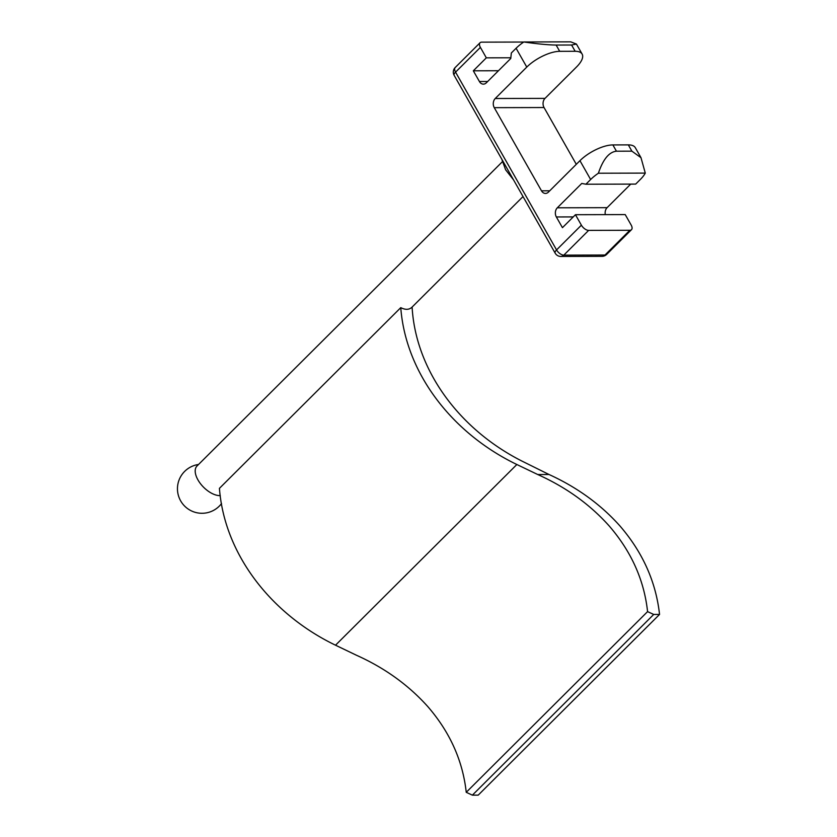 <?xml version="1.0" encoding="UTF-8"?>
<svg xmlns="http://www.w3.org/2000/svg" width="837" height="837" viewBox="0 0 837 837"><rect width="100%" height="100%" fill="white"/><g stroke="black" fill="none" stroke-linecap="round" stroke-linejoin="round"><path stroke-width="1.26" d="M400.766 307.65C405.673 372.883 451.718 433.095 516.858 464.514L335.522 645.201C270.351 613.751 224.368 553.581 219.43 488.348L400.766 307.65C405.485 310.035 409.272 309.847 412.107 307.074L523.02 196.559M220.267 495.598A19.617 10.306 -134.9 0 1 197.982 479.957A19.617 10.306 -134.9 0 1 196.998 466.021L502.305 161.803M516.858 464.514L537.741 474.527C566.126 487.291 589.97 504.449 609.263 526.034C631.401 551.698 644.166 580.229 647.576 611.627L466.24 792.315C462.809 760.885 450.044 732.354 427.927 706.731C408.571 685.095 384.738 667.926 356.405 655.225L335.522 645.201M412.107 307.074C415.654 370.059 459.053 429.255 521.964 461.093L549.03 474.506C577.132 487.322 600.788 504.491 619.987 526.002C642.774 552.451 655.957 581.935 659.546 614.442L478.209 795.14L472.382 795.15L653.718 614.452L659.546 614.442M630.732 184.109L607.097 207.67L557.316 207.796L581.757 183.449L585.91 184.224L635.681 184.098L640.41 179.38A26.156 10.285 150.4 0 0 645.285 173.102L640.996 157.701L631.883 151.162L616.44 151.204C609.095 151.957 603.079 159.302 598.382 173.228A26.156 10.285 150.4 0 0 590.64 179.516L579.947 160.683L548.413 192.112A6.539 4.938 -90.2 0 1 545.452 193.42A6.539 4.938 -90.2 0 1 541.497 190.815L494.269 107.67A6.539 4.938 89.8 0 1 495.232 98.515L526.776 67.086L516.084 48.264A26.156 10.285 -29.6 0 1 523.816 41.976C537.542 43.942 548.319 44.968 556.134 45.052L559.702 51.329A26.156 10.285 150.4 0 0 526.776 67.086M631.883 151.162L628.325 144.885L612.872 144.927L616.44 151.204M645.285 173.102L598.382 173.228M585.91 184.224L590.64 179.516M557.316 207.796A6.539 4.938 -90.2 0 0 556.354 216.961L562.443 227.674L575.448 214.711L625.218 214.586L631.161 225.038A6.539 3.432 45.1 0 1 631.485 229.683L606.647 254.427A6.539 3.432 -134.9 0 1 605.005 255.023L629.842 230.28L588.652 230.384L563.814 255.139L605.005 255.023A6.539 4.938 -90.2 0 1 602.054 256.342A6.539 6.539 0 0 0 606.647 254.427M607.097 207.67A6.539 4.938 -90.2 0 0 605.308 214.638M523.627 42.101A6.539 3.432 45.1 0 0 522.905 42.038L481.714 42.143A6.539 3.432 45.1 0 0 480.061 42.739A6.539 3.432 45.1 0 0 480.396 47.385L455.558 72.128L556.553 249.918L581.391 225.174L575.448 214.711M581.391 225.174A6.539 3.432 45.1 0 0 588.652 230.384M629.842 230.28A6.539 3.432 45.1 0 0 631.485 229.683M480.396 47.385L486.328 57.837L473.323 70.8L479.413 81.524A6.539 4.938 89.8 0 0 483.367 84.139A6.539 4.938 89.8 0 0 486.328 82.821L510.769 58.475L511.344 52.972L516.084 48.264M510.842 57.774L486.328 57.837M498.454 70.737L473.323 70.8M576.295 164.324L544.04 107.534A6.539 4.938 89.8 0 1 545.013 98.379L576.547 66.96A26.156 10.285 150.4 0 0 582.133 54.081A26.156 10.285 150.4 0 0 575.155 51.287L571.587 45.01L576.431 44.058L570.729 41.85L523.816 41.976M571.587 45.01L556.134 45.052M575.155 51.287L559.702 51.329M628.325 144.885A26.156 10.285 -29.6 0 1 635.304 147.678L640.996 157.701M579.947 160.683A26.156 10.285 -29.6 0 1 612.872 144.927M472.382 795.15L466.24 792.315M653.718 614.452L647.576 611.627M573.24 216.909L556.354 216.961M487.657 81.503L479.413 81.524M545.013 98.379L495.232 98.515M544.04 107.534L494.269 107.67M549.742 190.794L541.497 190.815M563.814 255.139A6.539 3.432 -134.9 0 1 556.553 249.918A6.539 2.574 -29.6 0 0 555.161 253.14A6.539 6.539 0 0 0 560.863 256.446A6.539 4.938 -90.2 0 0 563.814 255.139M454.156 75.351A6.539 2.574 150.4 0 1 455.558 72.128A6.539 3.432 -134.9 0 1 455.234 67.483A6.539 6.539 0 0 0 454.156 75.351L555.161 253.14M537.741 474.527L549.03 474.506M198.557 464.472A24.524 24.524 0 0 0 179.327 498.151A24.524 24.524 0 0 0 221.523 503.581M513.52 179.85L505.6 169.765L501.771 159.156M576.431 44.058L582.133 54.081M560.863 256.446L602.054 256.342M480.061 42.739L455.234 67.483"/></g></svg>
